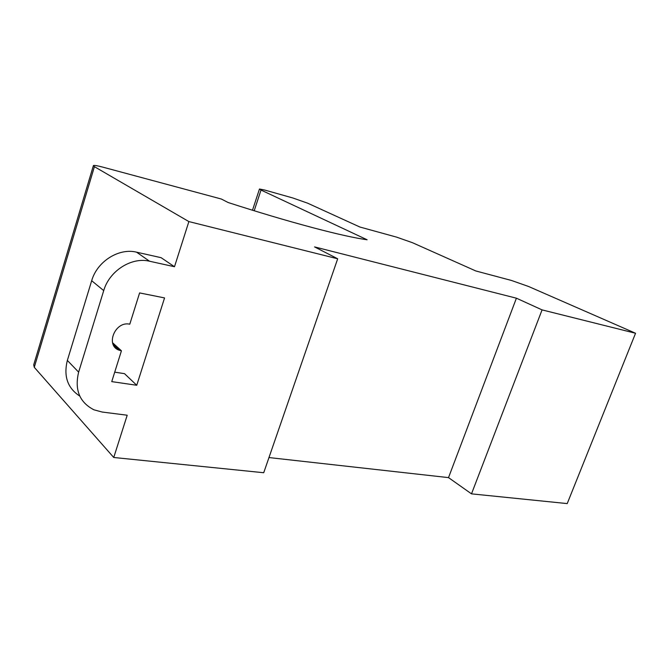 <?xml version="1.0" encoding="UTF-8"?>
<svg xmlns="http://www.w3.org/2000/svg" width="669" height="669" viewBox="0 0 669 669"><rect width="100%" height="100%" fill="white"/><g stroke="black" fill="none" stroke-linecap="round" stroke-linejoin="round"><path stroke-width="1" d="M93.334 165.837L33.718 364.814L34.27 367.306L94.421 166.681L188.875 221.581L174.492 266.73L161.112 257.682L136.568 252.18C118.965 247.722 97.147 261.362 91.678 280.721L67.352 360.424C63.446 376.262 67.577 388.145 79.762 396.065M34.27 367.306L113.747 457.487L127.202 415.223L102.206 412.045L93.969 409.821C79.544 402.412 74.426 389.851 78.633 372.14L103.72 290.605C109.373 270.803 131.651 256.754 149.547 261.228L136.568 252.18M114.717 372.165L124.501 373.653L136.744 385.269L111.748 381.623L121.432 350.799L119.266 350.23C104.983 345.756 115.009 320.76 129.786 324.189L139.604 292.922L164.557 297.922L136.744 385.269M113.747 457.487L263.728 472.732L337.686 258.786L314.572 246.911L516.409 298.19L542.066 309.889L635.55 333.262L528.51 286.466L511.459 280.462L475.835 270.97L412.455 242.705L396.583 237.127L359.872 227.017L307.615 203.175L292.788 197.965L264.748 190.055L259.472 189.001L261.01 190.055L367.105 239.77C355.239 238.139 337.335 234.158 313.385 227.836L310.583 227.084C285.989 220.511 258.51 212.324 228.146 202.523L221.33 199.019L102.875 167.15C97.582 165.745 94.438 165.201 93.426 165.511L94.421 166.681M188.875 221.581L337.686 258.786M174.492 266.73L149.547 261.228M112.568 342.737L121.432 350.799M542.066 309.889L471.503 493.856L567.22 503.59L635.55 333.262M471.503 493.856L448.514 477.616L268.971 457.563M516.409 298.19L448.514 477.616M91.678 280.721L103.72 290.605M78.633 372.14L67.352 360.424M254.203 210.76L261.01 190.055M113.32 344.803L119.266 350.23M252.497 210.233L259.447 189.093"/></g></svg>

